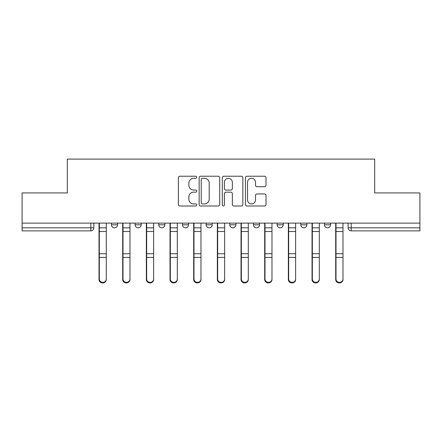 <?xml version="1.0" encoding="UTF-8"?>
<svg xmlns="http://www.w3.org/2000/svg" width="442" height="442" viewBox="0 0 442 442"><rect width="100%" height="100%" fill="white"/><g stroke="black" fill="none" stroke-linecap="round" stroke-linejoin="round"><path stroke-width="0.66" d="M196.729 177.264A1.044 1.044 0 0 0 195.684 176.22L179.861 176.22A1.492 1.492 0 0 0 178.369 177.712L178.369 204.513A1.492 1.492 0 0 0 179.861 206.005L195.684 206.005A1.044 1.044 0 0 0 196.729 204.961A1.044 1.044 0 0 0 195.684 203.917L193.635 203.917A4.768 4.768 0 0 1 188.872 199.154L188.872 196.922A4.768 4.768 0 0 1 193.635 192.154L195.684 192.154A1.044 1.044 0 0 0 196.729 191.11A1.044 1.044 0 0 0 195.684 190.071L193.635 190.071A4.768 4.768 0 0 1 188.872 185.303L188.872 183.071A4.768 4.768 0 0 1 193.635 178.303L195.684 178.303A1.044 1.044 0 0 0 196.729 177.264M300.803 223.122L300.803 224.79L306.87 224.79A3.033 3.033 0 0 1 303.836 227.829A3.033 3.033 0 0 1 300.803 224.79L300.803 223.122M253.465 223.122L253.465 224.79L259.537 224.79A3.033 3.033 0 0 1 256.504 227.829A3.033 3.033 0 0 1 253.465 224.79L253.465 223.122M229.801 223.122L229.801 224.79L235.868 224.79A3.033 3.033 0 0 1 232.835 227.829A3.033 3.033 0 0 1 229.801 224.79L229.801 223.122M182.463 223.122L182.463 224.79L188.535 224.79A3.033 3.033 0 0 1 185.496 227.829A3.033 3.033 0 0 1 182.463 224.79L182.463 223.122M264.52 186.717A1.492 1.492 0 0 0 266.012 185.231L266.012 177.712A1.492 1.492 0 0 0 264.52 176.22L246.951 176.22A1.492 1.492 0 0 0 245.459 177.712L245.459 204.513A1.492 1.492 0 0 0 246.951 206.005L264.52 206.005A1.492 1.492 0 0 0 266.012 204.513L266.012 195.43A1.492 1.492 0 0 0 264.52 193.944L257.001 193.944A1.492 1.492 0 0 0 255.515 195.43L255.515 199.933A3.984 3.984 0 0 1 251.531 203.917A3.984 3.984 0 0 1 247.548 199.933L247.548 182.286A3.984 3.984 0 0 1 251.531 178.303A3.984 3.984 0 0 1 255.515 182.286L255.515 185.231A1.492 1.492 0 0 0 257.001 186.717L264.52 186.717M22.1 223.122L22.1 192.933L67.311 192.933L67.311 159.098L374.689 159.098L374.689 192.933L419.9 192.933L419.9 223.122L22.1 223.122L22.1 227.829L93.864 227.829L93.864 223.122L93.864 227.829A3.033 3.033 0 0 1 90.825 230.862L22.1 230.862L22.1 227.829M219.696 177.712A1.492 1.492 0 0 0 218.21 176.22L200.635 176.22A1.492 1.492 0 0 0 199.149 177.712L199.149 204.513A1.492 1.492 0 0 0 200.635 206.005L218.21 206.005A1.492 1.492 0 0 0 219.696 204.513L219.696 177.712M223.79 176.22L241.365 176.22A1.492 1.492 0 0 1 242.851 177.712L242.851 204.513A1.492 1.492 0 0 1 241.365 206.005L233.846 206.005A1.492 1.492 0 0 1 232.354 204.513L232.354 193.646A1.492 1.492 0 0 0 230.868 192.154L225.879 192.154A1.492 1.492 0 0 0 224.387 193.646L224.387 204.961A1.044 1.044 0 0 1 223.348 206.005A1.044 1.044 0 0 1 222.304 204.961L222.304 177.712A1.492 1.492 0 0 1 223.79 176.22M348.136 223.122L348.136 227.829L419.9 227.829L419.9 230.862L351.175 230.862A3.033 3.033 0 0 1 348.136 227.829L348.136 223.122M419.9 223.122L419.9 227.829M330.539 223.122L330.539 224.79A3.033 3.033 0 0 1 327.505 227.829A3.033 3.033 0 0 1 324.472 224.79L330.539 224.79L330.539 223.122M324.472 223.122L324.472 224.79M306.87 223.122L306.87 224.79M283.206 223.122L283.206 224.79A3.033 3.033 0 0 1 280.167 227.829A3.033 3.033 0 0 1 277.134 224.79L283.206 224.79L283.206 223.122M277.134 223.122L277.134 224.79M259.537 223.122L259.537 224.79L259.537 223.122M235.868 224.79L235.868 223.122L235.868 224.79A3.033 3.033 0 0 1 232.835 227.829M212.199 223.122L212.199 224.79A3.033 3.033 0 0 1 209.165 227.829A3.033 3.033 0 0 1 206.132 224.79A3.033 3.033 0 0 0 209.165 227.829A3.033 3.033 0 0 0 212.199 224.79L212.199 223.122M206.132 223.122L206.132 224.79L212.199 224.79M188.535 223.122L188.535 224.79M164.866 223.122L164.866 224.79A3.033 3.033 0 0 1 161.833 227.829A3.033 3.033 0 0 1 158.794 224.79A3.033 3.033 0 0 0 161.833 227.829A3.033 3.033 0 0 0 164.866 224.79L158.794 224.79L158.794 223.122M135.13 223.122L135.13 224.79L141.197 224.79L141.197 223.122L141.197 224.79A3.033 3.033 0 0 1 138.164 227.829A3.033 3.033 0 0 1 135.13 224.79A3.033 3.033 0 0 0 138.164 227.829M111.461 223.122L111.461 224.79L117.528 224.79L117.528 223.122L117.528 224.79A3.033 3.033 0 0 1 114.495 227.829A3.033 3.033 0 0 1 111.461 224.79A3.033 3.033 0 0 0 114.495 227.829M90.825 223.122L90.825 230.862A3.033 3.033 0 0 0 93.864 227.829M202.276 178.303A1.044 1.044 0 0 0 201.232 179.347L201.232 202.878A1.044 1.044 0 0 0 202.276 203.917L204.431 203.917A4.768 4.768 0 0 0 209.199 199.154L209.199 183.071A4.768 4.768 0 0 0 204.431 178.303L202.276 178.303M232.354 182.364A3.984 3.984 0 0 0 228.37 178.38A3.984 3.984 0 0 0 224.387 182.364L224.387 188.579A1.492 1.492 0 0 0 225.879 190.071L230.868 190.071A1.492 1.492 0 0 0 232.354 188.579L232.354 182.364M99.019 223.122L99.019 279.537A3.492 3.365 180 0 0 102.66 282.897M106.301 279.012L106.301 279.537A3.492 3.365 180 0 1 102.815 282.902A3.492 3.365 180 0 1 99.323 279.537L99.323 279.012A3.492 3.365 0 0 0 102.815 282.372A3.492 3.365 0 0 0 106.301 279.012L106.301 257.393L99.323 257.393L99.323 279.012M99.323 223.122L99.323 257.393M106.301 223.122L106.301 257.393M122.688 223.122L122.688 279.537A3.492 3.365 180 0 0 126.329 282.897M146.357 223.122L146.357 279.537A3.492 3.365 180 0 0 149.998 282.897M129.97 279.012L129.97 279.537A3.492 3.365 180 0 1 126.478 282.902A3.492 3.365 180 0 1 122.992 279.537L122.992 279.012A3.492 3.365 0 0 0 126.478 282.372A3.492 3.365 0 0 0 129.97 279.012L129.97 257.393L122.992 257.393L122.992 279.012M122.992 223.122L122.992 257.393M129.97 223.122L129.97 257.393M153.639 279.012L153.639 279.537A3.492 3.365 180 0 1 150.147 282.902A3.492 3.365 180 0 1 146.661 279.537L146.661 279.012A3.492 3.365 0 0 0 150.147 282.372A3.492 3.365 0 0 0 153.639 279.012L153.639 257.393L146.661 257.393L146.661 279.012M146.661 223.122L146.661 257.393M153.639 223.122L153.639 257.393M170.021 223.122L170.021 279.537A3.492 3.365 180 0 0 173.662 282.897M193.69 223.122L193.69 279.537A3.492 3.365 180 0 0 197.331 282.897M217.359 223.122L217.359 279.537A3.492 3.365 180 0 0 221 282.897M177.308 279.012L177.308 279.537A3.492 3.365 180 0 1 173.817 282.902A3.492 3.365 180 0 1 170.325 279.537L170.325 279.012A3.492 3.365 0 0 0 173.817 282.372A3.492 3.365 0 0 0 177.308 279.012L177.308 257.393L170.325 257.393L170.325 279.012M170.325 223.122L170.325 257.393M177.308 223.122L177.308 257.393M200.972 279.012L200.972 279.537A3.492 3.365 180 0 1 197.486 282.902A3.492 3.365 180 0 1 193.994 279.537L193.994 279.012A3.492 3.365 0 0 0 197.486 282.372A3.492 3.365 0 0 0 200.972 279.012L200.972 257.393L193.994 257.393L193.994 279.012M193.994 223.122L193.994 257.393M200.972 223.122L200.972 257.393M224.641 279.012L224.641 279.537A3.492 3.365 180 0 1 221.149 282.902A3.492 3.365 180 0 1 217.663 279.537L217.663 279.012A3.492 3.365 0 0 0 221.149 282.372A3.492 3.365 0 0 0 224.641 279.012L224.641 257.393L217.663 257.393L217.663 279.012M217.663 223.122L217.663 257.393M224.641 223.122L224.641 257.393M241.028 223.122L241.028 279.537A3.492 3.365 180 0 0 244.669 282.897M248.31 279.012L248.31 279.537A3.492 3.365 180 0 1 244.818 282.902A3.492 3.365 180 0 1 241.332 279.537L241.332 279.012A3.492 3.365 0 0 0 244.818 282.372A3.492 3.365 0 0 0 248.31 279.012L248.31 257.393L241.332 257.393L241.332 279.012M241.332 223.122L241.332 257.393M248.31 223.122L248.31 257.393M264.692 223.122L264.692 279.537A3.492 3.365 180 0 0 268.338 282.897M271.979 279.012L271.979 279.537A3.492 3.365 180 0 1 268.487 282.902A3.492 3.365 180 0 1 264.996 279.537L264.996 279.012A3.492 3.365 0 0 0 268.487 282.372A3.492 3.365 0 0 0 271.979 279.012L271.979 257.393L264.996 257.393L264.996 279.012M264.996 223.122L264.996 257.393M271.979 223.122L271.979 257.393M288.361 223.122L288.361 279.537A3.492 3.365 180 0 0 292.002 282.897M295.643 279.012L295.643 279.537A3.492 3.365 180 0 1 292.156 282.902A3.492 3.365 180 0 1 288.665 279.537L288.665 279.012A3.492 3.365 0 0 0 292.156 282.372A3.492 3.365 0 0 0 295.643 279.012L295.643 257.393L288.665 257.393L288.665 279.012M288.665 223.122L288.665 257.393M295.643 223.122L295.643 257.393M312.03 223.122L312.03 279.537A3.492 3.365 180 0 0 315.671 282.897M319.312 279.012L319.312 279.537A3.492 3.365 180 0 1 315.82 282.902A3.492 3.365 180 0 1 312.334 279.537L312.334 279.012A3.492 3.365 0 0 0 315.82 282.372A3.492 3.365 0 0 0 319.312 279.012L319.312 257.393L312.334 257.393L312.334 279.012M312.334 223.122L312.334 257.393M319.312 223.122L319.312 257.393M335.699 223.122L335.699 279.537A3.492 3.365 180 0 0 339.34 282.897M342.981 279.012L342.981 279.537A3.492 3.365 180 0 1 339.489 282.902A3.492 3.365 180 0 1 336.003 279.537L336.003 279.012A3.492 3.365 0 0 0 339.489 282.372A3.492 3.365 0 0 0 342.981 279.012L342.981 257.393L336.003 257.393L336.003 279.012M336.003 223.122L336.003 257.393M342.981 223.122L342.981 257.393M351.175 223.122L351.175 230.862M99.019 227.829L106.301 227.829M99.019 257.924L99.323 257.924M99.019 252.99L99.323 252.99M99.019 230.735L99.323 230.735M106.301 253.741L99.323 253.741M106.301 231.492L99.323 231.492M122.688 227.829L129.97 227.829M122.688 257.924L122.992 257.924M122.688 252.99L122.992 252.99M122.688 230.735L122.992 230.735M146.357 227.829L153.639 227.829M146.357 257.924L146.661 257.924M146.357 252.99L146.661 252.99M146.357 230.735L146.661 230.735M129.97 253.741L122.992 253.741M129.97 231.492L122.992 231.492M153.639 253.741L146.661 253.741M153.639 231.492L146.661 231.492M170.021 227.829L177.308 227.829M170.021 257.924L170.325 257.924M170.021 252.99L170.325 252.99M170.021 230.735L170.325 230.735M193.69 227.829L200.972 227.829M193.69 257.924L193.994 257.924M193.69 252.99L193.994 252.99M193.69 230.735L193.994 230.735M217.359 227.829L224.641 227.829M217.359 257.924L217.663 257.924M217.359 252.99L217.663 252.99M217.359 230.735L217.663 230.735M177.308 253.741L170.325 253.741M177.308 231.492L170.325 231.492M200.972 253.741L193.994 253.741M200.972 231.492L193.994 231.492M224.641 253.741L217.663 253.741M224.641 231.492L217.663 231.492M241.028 227.829L248.31 227.829M241.028 257.924L241.332 257.924M241.028 252.99L241.332 252.99M241.028 230.735L241.332 230.735M248.31 253.741L241.332 253.741M248.31 231.492L241.332 231.492M264.692 227.829L271.979 227.829M264.692 257.924L264.996 257.924M264.692 252.99L264.996 252.99M264.692 230.735L264.996 230.735M271.979 253.741L264.996 253.741M271.979 231.492L264.996 231.492M288.361 227.829L295.643 227.829M288.361 257.924L288.665 257.924M288.361 252.99L288.665 252.99M288.361 230.735L288.665 230.735M295.643 253.741L288.665 253.741M295.643 231.492L288.665 231.492M312.03 227.829L319.312 227.829M312.03 257.924L312.334 257.924M312.03 252.99L312.334 252.99M312.03 230.735L312.334 230.735M319.312 253.741L312.334 253.741M319.312 231.492L312.334 231.492M335.699 227.829L342.981 227.829M335.699 257.924L336.003 257.924M335.699 252.99L336.003 252.99M335.699 230.735L336.003 230.735M342.981 253.741L336.003 253.741M342.981 231.492L336.003 231.492"/></g></svg>

